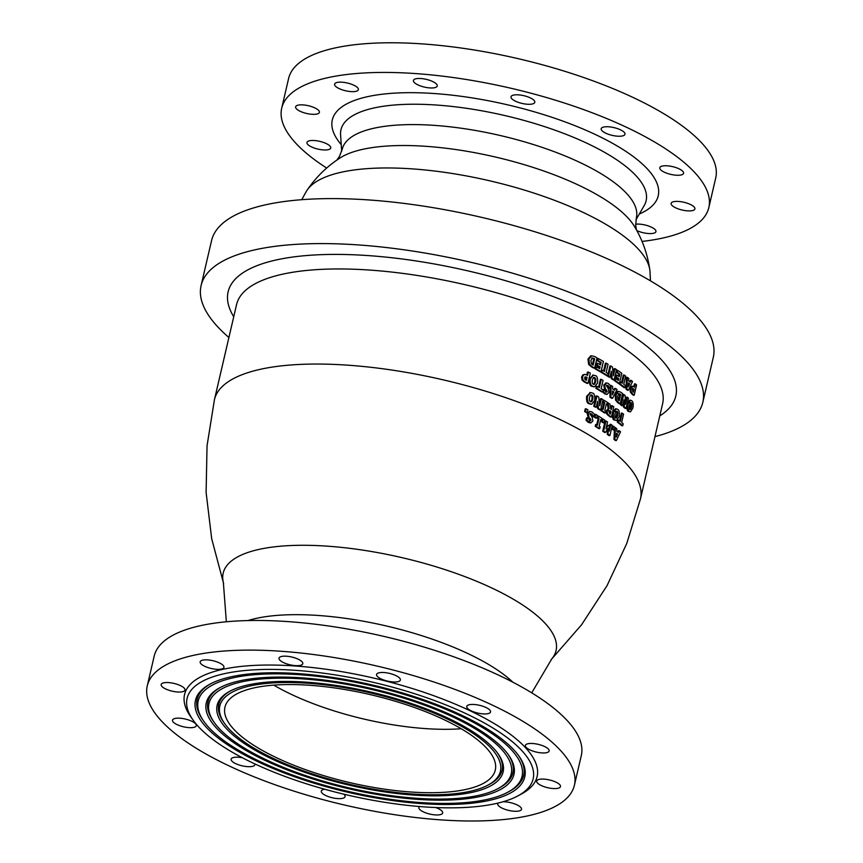 <?xml version="1.0" encoding="UTF-8"?>
<svg xmlns="http://www.w3.org/2000/svg" width="863" height="863" viewBox="0 0 863 863"><rect width="100%" height="100%" fill="white"/><g stroke="black" fill="none" stroke-linecap="round" stroke-linejoin="round"><path stroke-width="1.29" d="M281.705 108.166L288.598 78.522A219.267 71.359 13.1 0 1 374.402 43.15A219.267 71.359 13.1 0 1 605.524 85.61A219.267 71.359 13.1 0 1 715.729 177.918L708.836 207.562A219.267 71.359 -166.9 0 0 598.62 115.264A219.267 71.359 -166.9 0 0 367.498 72.805A219.267 71.359 -166.9 0 0 281.705 108.166A219.267 71.359 -166.9 0 0 326.678 168.048M642.04 241.435A219.267 71.359 -166.9 0 0 708.836 207.562M593.755 358.728L594.639 358.684L593.183 365.114A219.828 71.543 -166.9 0 0 593.151 365.092L591.338 363.733L590.907 360.292L592.557 358.016L594.639 358.684A219.828 71.543 13.1 0 1 594.672 358.706L593.798 358.749A218.717 71.176 -166.9 0 0 593.755 358.728L591.673 358.048M592.417 364.682L593.798 358.749M594.683 368.08L597.067 357.865A219.828 71.543 -166.9 0 0 594.639 356.527L591.576 355.804L588.836 359.181L589.548 364.391L592.288 366.775A219.828 71.543 13.1 0 1 594.683 368.08L593.809 368.123A218.717 71.176 -166.9 0 0 591.403 366.807L588.663 364.434L587.951 359.224L590.691 355.847L591.662 355.783M615.125 419.979L616.516 420.497L619.138 416.753C619.688 412.492 619.181 410.022 617.606 409.321L616.193 408.803L613.496 412.546C613.108 417.304 613.647 419.774 615.125 419.979L614.251 420.022C612.719 419.634 612.169 417.163 612.622 412.59L615.319 408.846L616.193 408.803M616.516 420.497L614.251 420.022M615.578 418.048L616.657 417.951L615.578 418.048L614.834 416.581L615.039 413.679L616.042 411.371L617.153 411.252L617.886 412.719L617.66 415.621L616.657 417.951L615.783 417.994L617.013 412.762L616.279 411.295L615.168 411.414M607.304 404.445L607.725 402.665A219.828 71.543 -166.9 0 0 604.143 400.346L603.733 402.126A219.828 71.543 13.1 0 1 604.693 402.741L603.151 409.407A219.828 71.543 -166.9 0 0 602.18 408.792L601.77 410.572A219.828 71.543 13.1 0 1 605.341 412.892L605.761 411.101A219.828 71.543 -166.9 0 0 604.812 410.486L606.365 403.83A219.828 71.543 13.1 0 1 607.304 404.445L606.441 404.488A218.717 71.176 -166.9 0 0 606.247 404.359M604.143 400.346L603.269 400.389L602.859 402.169L603.733 402.126M622.752 425.729L623.205 423.787A219.828 71.543 -166.9 0 0 621.64 422.492L623.571 414.218A219.828 71.543 -166.9 0 0 622.212 413.118L620.281 421.392A219.828 71.543 -166.9 0 0 618.652 420.108L617.779 420.152L617.325 422.093L618.199 422.061A219.828 71.543 13.1 0 1 622.752 425.729L621.867 425.772A218.717 71.176 -166.9 0 0 617.325 422.093M618.652 420.108L618.199 422.061M601.425 398.652L599.774 405.772L598.717 397.002A219.828 71.543 -166.9 0 0 596.991 395.966L594.607 406.193A219.828 71.543 13.1 0 1 596.257 407.174L597.617 401.317L598.501 408.533A219.828 71.543 13.1 0 1 600.626 409.86L603.01 399.634A219.828 71.543 -166.9 0 0 601.425 398.652L600.562 398.684L599.483 403.312M596.991 395.966L596.117 396.009L593.733 406.236L594.607 406.193M587.315 412.536L586.441 412.579A218.717 71.176 -166.9 0 0 584.639 411.565L585.265 408.868L586.139 408.825L585.513 411.522A219.828 71.543 13.1 0 1 587.315 412.536L587.94 409.839A219.828 71.543 -166.9 0 0 586.139 408.825M585.513 411.522L584.639 411.565M590.378 401.791L591.716 401.683L590.378 401.791L589.375 400.335L589.472 397.433L590.583 395.125L591.953 394.995L592.946 396.451L592.838 399.353L591.716 401.683L590.842 401.726L591.964 399.396L592.072 396.495L590.864 394.93M592.406 393.064L590.626 392.568L587.487 396.333C587.056 400.518 587.876 402.978 589.936 403.722L591.694 404.218L594.747 400.454C594.985 395.642 594.208 393.172 592.406 393.064M591.241 404.197L589.051 403.765C587.11 403.377 586.29 400.907 586.603 396.376L590.195 392.622M588.987 417.163L591.036 420.13L590.432 420.691L587.595 417.994A219.828 71.543 -166.9 0 0 587.433 417.897L586.883 420.238L590.928 422.859L592.946 420.917L592.072 417.099L590.109 414.208L591.651 413.873L593.798 416.689A219.828 71.543 13.1 0 1 593.96 416.786L594.521 414.359L592.094 412.018L590.163 411.457L588.253 413.032L588.987 417.163L588.113 417.207L587.228 413.593L589.785 411.511M589.548 420.734L590.163 420.173L588.113 417.207M590.163 420.173L591.036 420.13L590.432 420.691M587.433 417.897L586.549 417.94L586.009 420.281L586.883 420.238M590.486 422.838L588.329 422.395L586.009 420.281M627.218 397.163L625.567 404.294L625.114 395.491A219.828 71.543 -166.9 0 0 623.766 394.434L621.382 404.661A219.828 71.543 13.1 0 1 622.676 405.653L624.035 399.796L624.424 407.045A219.828 71.543 13.1 0 1 626.063 408.393L628.447 398.167A219.828 71.543 -166.9 0 0 627.218 397.163L626.344 397.207L625.416 401.198M623.766 394.434L622.892 394.477L620.508 404.704L621.382 404.661M596.732 418.091L595.858 418.134A218.717 71.176 -166.9 0 0 594.197 417.109L594.823 414.413L595.697 414.369L595.071 417.077A219.828 71.543 13.1 0 1 596.732 418.091L597.358 415.394A219.828 71.543 -166.9 0 0 595.697 414.369M595.071 417.077L594.197 417.109M620.702 394.38L619.213 400.777L617.843 399.375L617.681 395.923L619.095 393.657L620.68 394.359A219.828 71.543 13.1 0 1 620.702 394.38L619.828 394.413A218.717 71.176 -166.9 0 0 619.807 394.391L618.221 393.701M618.48 400.216L619.828 394.413M620.227 403.776L622.611 393.55A219.828 71.543 -166.9 0 0 620.788 392.19L618.437 391.435L616.117 394.79L616.409 400.022L618.426 402.438A219.828 71.543 13.1 0 1 620.227 403.776L619.354 403.819A218.717 71.176 -166.9 0 0 617.552 402.471L615.535 400.065L615.254 394.833L617.563 391.468L618.847 391.36L617.563 391.468M599.03 418.469L598.156 418.512A218.717 71.176 -166.9 0 0 597.174 417.897L597.584 416.106L598.458 416.074L598.048 417.854A219.828 71.543 13.1 0 1 599.03 418.469L597.476 425.125A219.828 71.543 -166.9 0 0 596.495 424.51L595.621 424.553L595.211 426.333L596.074 426.3A219.828 71.543 13.1 0 1 599.72 428.609L598.846 428.641A218.717 71.176 -166.9 0 0 595.211 426.333M598.048 417.854L597.174 417.897M596.721 424.661L598.156 418.512M596.495 424.51L596.074 426.3M599.72 428.609L600.13 426.829A219.828 71.543 -166.9 0 0 599.17 426.203L600.724 419.547A219.828 71.543 13.1 0 1 601.684 420.162L600.81 420.205A218.717 71.176 -166.9 0 0 600.605 420.065M609.85 388.167A219.828 71.543 13.1 0 1 610.001 388.264L610.573 385.826L608.329 383.474L606.581 382.902L604.575 384.995L605.351 388.62L607.218 391.597L605.815 391.899L604.035 389.45A219.828 71.543 -166.9 0 0 603.873 389.353L603.334 391.683L605.47 393.819L607.077 394.326L608.998 392.385L608.232 388.566L606.452 385.664L607.897 385.34L609.85 388.167L608.987 388.199L606.204 385.092M606.452 385.664L607.023 385.373M610.001 388.264L609.138 388.296A218.717 71.176 -166.9 0 0 608.987 388.199M605.351 388.62L604.478 388.663L603.701 385.038L606.16 382.978M604.068 422.794L603.205 422.827A218.717 71.176 -166.9 0 0 601.651 421.813L602.277 419.105L603.151 419.062L602.525 421.77A219.828 71.543 13.1 0 1 604.068 422.794L604.704 420.087A219.828 71.543 -166.9 0 0 603.151 419.062M602.525 421.77L601.651 421.813M601.274 379.353L599.354 387.627A219.828 71.543 -166.9 0 0 597.207 386.365L596.754 388.307A219.828 71.543 13.1 0 1 602.762 391.921L603.215 389.968A219.828 71.543 -166.9 0 0 601.144 388.706L603.075 380.421A219.828 71.543 -166.9 0 0 601.274 379.353L600.4 379.396L598.588 387.174M603.604 431.176L602.73 431.209L605.114 420.993L605.977 420.95L603.604 431.176A219.828 71.543 13.1 0 1 605.427 432.417L604.564 432.46A218.717 71.176 -166.9 0 0 602.73 431.209M605.427 432.417L607.973 428.328L608.156 434.337L607.282 434.369L607.142 429.666M608.156 434.337A219.828 71.543 13.1 0 1 609.893 435.588L609.019 435.632A218.717 71.176 -166.9 0 0 607.282 434.369M609.893 435.588L612.266 425.362A219.828 71.543 -166.9 0 0 610.853 424.337L609.979 424.38L609.224 427.649M593.205 384.337L594.564 384.24L593.205 384.337L592.201 382.892L592.288 379.99L593.41 377.681L594.79 377.552L595.794 379.008L595.697 381.899L594.564 384.24L593.69 384.283L594.812 381.942L594.909 379.04L593.69 377.487M595.243 375.621L593.442 375.125L590.281 378.889C589.861 383.075 590.691 385.534 592.762 386.279L594.542 386.775L597.617 383.01C597.843 378.188 597.056 375.729 595.243 375.621M594.089 386.753L591.889 386.322C589.925 385.923 589.095 383.463 589.407 378.933L593.01 375.178M614.197 429.957L613.323 430.001A218.717 71.176 -166.9 0 0 611.943 428.976L612.579 426.268L613.442 426.225L612.816 428.933A219.828 71.543 13.1 0 1 614.197 429.957L614.823 427.261A219.828 71.543 -166.9 0 0 613.442 426.225M612.816 428.933L611.943 428.976M634.122 389.116L633.399 392.19A219.828 71.543 -166.9 0 0 633.226 392.029L632.406 389.666L632.924 388.587L634.025 389.04A219.828 71.543 13.1 0 1 634.122 389.116L633.237 389.159A218.717 71.176 -166.9 0 0 633.151 389.084L632.525 388.609M632.687 391.5L633.237 389.159M635.341 383.862L634.564 387.217A219.828 71.543 -166.9 0 0 633.895 386.635L631.198 386.581L632.04 386.246L630.184 388.641L630.206 391.716L631.392 393.528A218.717 71.176 -166.9 0 1 633.323 395.232L634.208 395.189L636.581 384.963A219.828 71.543 -166.9 0 0 635.341 383.862L634.456 383.906L633.83 386.581M632.913 386.203L631.058 388.609L631.08 391.673L632.266 393.496A219.828 71.543 13.1 0 1 634.208 395.189M615.341 427.66L614.866 439.353A219.828 71.543 13.1 0 1 616.365 440.54L620.551 431.791A219.828 71.543 -166.9 0 0 619.213 430.691L618.393 432.503A219.828 71.543 -166.9 0 0 616.667 431.144L616.808 428.782A219.828 71.543 -166.9 0 0 615.341 427.66L614.726 427.681M614.866 439.353L613.992 439.386L614.413 429.051M617.66 434.132L616.311 437.056L616.538 433.237A219.828 71.543 13.1 0 1 617.66 434.132L616.786 434.165A218.717 71.176 -166.9 0 0 616.495 433.938M624.208 374.995L622.288 383.269A219.828 71.543 -166.9 0 0 620.519 381.996L620.066 383.938A219.828 71.543 13.1 0 1 625.006 387.595L625.459 385.642A219.828 71.543 -166.9 0 0 623.755 384.359L625.686 376.085A219.828 71.543 -166.9 0 0 624.208 374.995L623.334 375.038L621.543 382.741M609.095 408.609L607.164 410.853L607.39 413.614L608.9 415.286A219.828 71.543 13.1 0 1 611.392 417.023L613.776 406.797A219.828 71.543 -166.9 0 0 612.234 405.718L611.36 409.472A219.828 71.543 -166.9 0 0 610.799 409.073L609.914 404.121A219.828 71.543 -166.9 0 0 607.94 402.805L609.095 408.609L608.232 408.652L607.358 404.24M607.39 413.614L606.516 413.657L606.29 410.896L608.232 408.652M611.392 417.023L610.529 417.056A218.717 71.176 -166.9 0 0 608.037 415.319L606.516 413.657M610.939 411.306L610.292 414.057A219.828 71.543 -166.9 0 0 609.774 413.69L608.89 411.64L609.461 410.691L610.486 410.993A219.828 71.543 13.1 0 1 610.939 411.306L610.065 411.349A218.717 71.176 -166.9 0 0 609.612 411.036L608.588 410.723M609.461 410.691L610.486 410.993L609.612 411.036M619.44 383.496L621.813 373.269A219.828 71.543 -166.9 0 0 617.595 370.356L617.142 372.298A219.828 71.543 13.1 0 1 619.828 374.143L619.224 376.721A219.828 71.543 -166.9 0 0 616.754 375.027L616.301 376.969A219.828 71.543 13.1 0 1 618.771 378.674L618.35 380.464A219.828 71.543 -166.9 0 0 615.675 378.63L614.801 378.674L614.348 380.615L615.222 380.572A219.828 71.543 13.1 0 1 619.44 383.496L618.566 383.539A218.717 71.176 -166.9 0 0 614.348 380.615M615.675 378.63L615.222 380.572M617.595 370.356L616.721 370.389L616.268 372.341L617.142 372.298M629.256 411.371L630.454 411.899L632.849 408.167C633.55 404.467 633.183 401.985 631.738 400.723L630.508 400.195L628.037 403.927C627.455 408.134 627.865 410.615 629.256 411.371L628.372 411.414C627.034 410.971 626.624 408.49 627.153 403.97L629.634 400.238L630.508 400.195M630.454 411.899L628.372 411.414M629.71 409.44L630.659 409.353L629.71 409.44L629.105 407.972L629.364 405.06L630.314 402.762L631.285 402.643L631.878 404.121L631.608 407.034L630.659 409.353L629.774 409.396L630.993 404.164L630.4 402.687L629.429 402.805M630.314 402.762L631.285 402.643L630.4 402.687M615.006 368.63L613.345 375.761L612.439 366.969A219.828 71.543 -166.9 0 0 610.799 365.934L608.426 376.16A219.828 71.543 13.1 0 1 609.979 377.142L611.349 371.284L612.115 378.523A219.828 71.543 13.1 0 1 614.122 379.839L616.506 369.623A219.828 71.543 -166.9 0 0 615.006 368.63L614.143 368.674L613.086 373.172M610.799 365.934L609.936 365.977L608.124 373.744M608.426 376.16L607.66 375.739M611.015 385.416L610.831 397.099A219.828 71.543 13.1 0 1 612.568 398.275L617.056 389.504A219.828 71.543 -166.9 0 0 615.492 388.426L614.607 390.238A219.828 71.543 -166.9 0 0 612.611 388.879L612.698 386.527A219.828 71.543 -166.9 0 0 611.015 385.416L610.324 385.448M610.831 397.099L609.958 397.131L610.109 387.821M613.841 391.856L612.396 394.801L612.536 390.982A219.828 71.543 13.1 0 1 613.841 391.856L612.967 391.899A218.717 71.176 -166.9 0 0 612.514 391.586M606.29 363.172L604.359 371.446A219.828 71.543 -166.9 0 0 602.234 370.184L601.781 372.126A219.828 71.543 13.1 0 1 607.735 375.729L608.188 373.787A219.828 71.543 -166.9 0 0 606.139 372.514L608.059 364.24A219.828 71.543 -166.9 0 0 606.29 363.172L605.416 363.204L603.604 370.993M583.776 374.812L582.503 376.883L582.881 379.936L584.844 381.726A219.828 71.543 13.1 0 1 587.93 383.366L587.045 383.409A218.717 71.176 -166.9 0 0 583.96 381.759L581.996 379.979L581.619 376.926L582.892 374.855L584.985 374.456L582.892 374.855M587.93 383.366L590.314 373.14A219.828 71.543 -166.9 0 0 588.329 372.082L587.444 372.115L586.764 375.017M588.329 372.082L587.541 375.427A219.828 71.543 -166.9 0 0 586.495 374.866L584.985 374.456M587.099 377.336L586.387 380.4A219.828 71.543 -166.9 0 0 586.106 380.249L584.898 379.375L584.618 377.908L585.265 376.829L586.959 377.26A219.828 71.543 13.1 0 1 587.099 377.336L586.214 377.368A218.717 71.176 -166.9 0 0 586.074 377.293L585.092 376.84M601.781 372.126L600.907 372.169L603.41 361.468A219.828 71.543 -166.9 0 0 598.372 358.587L597.919 360.529A219.828 71.543 13.1 0 1 601.123 362.341L600.519 364.93A219.828 71.543 -166.9 0 0 597.563 363.258L597.11 365.2A219.828 71.543 13.1 0 1 600.065 366.883L599.645 368.674A219.828 71.543 -166.9 0 0 596.441 366.861L595.567 366.904L595.114 368.846L595.988 368.803A219.828 71.543 13.1 0 1 601.026 371.683L600.152 371.726A218.717 71.176 -166.9 0 0 595.114 368.846M596.441 366.861L595.988 368.803M598.372 358.587L597.487 358.62L597.034 360.572L597.919 360.529M628.372 390.238L632.547 381.489A219.828 71.543 -166.9 0 0 631.209 380.389L630.389 382.201A219.828 71.543 -166.9 0 0 628.674 380.831L628.814 378.479A219.828 71.543 -166.9 0 0 627.358 377.347L626.484 377.39L625.999 389.084L626.872 389.04A219.828 71.543 13.1 0 1 628.372 390.238L627.487 390.281A218.717 71.176 -166.9 0 0 625.999 389.084M627.358 377.347L626.872 389.04M629.666 383.819L628.318 386.753L628.544 382.935A219.828 71.543 13.1 0 1 629.666 383.819L628.782 383.862A218.717 71.176 -166.9 0 0 628.501 383.636M147.271 685.869L154.164 656.214A219.267 71.359 13.1 0 1 239.968 620.842A219.267 71.359 13.1 0 1 471.09 663.302A219.267 71.359 13.1 0 1 581.295 755.61L574.402 785.265A219.267 71.359 -166.9 0 0 464.186 692.957A219.267 71.359 -166.9 0 0 233.064 650.497A219.267 71.359 -166.9 0 0 147.271 685.869A219.267 71.359 -166.9 0 0 344.661 805.06A219.267 71.359 -166.9 0 0 574.402 785.265M592.557 358.016L591.953 358.016M614.704 418.08L615.783 417.994M604.693 402.741L603.83 402.784A218.717 71.176 -166.9 0 0 602.859 402.169M602.396 408.933L603.83 402.784M602.18 408.792L601.306 408.835L600.896 410.615L601.77 410.572M605.341 412.892L604.478 412.924A218.717 71.176 -166.9 0 0 600.896 410.615M622.212 413.118L621.338 413.161L619.548 420.82M596.257 407.174L595.384 407.207A218.717 71.176 -166.9 0 0 593.733 406.236M598.501 408.533L597.628 408.577L597.045 403.765M600.626 409.86L599.763 409.893A218.717 71.176 -166.9 0 0 597.628 408.577M590.109 414.208L590.745 413.593M590.777 413.593L589.904 413.636M593.798 416.689L592.924 416.732L590.777 413.916M593.96 416.786L593.086 416.829A218.717 71.176 -166.9 0 0 592.924 416.732M622.676 405.653L621.792 405.696A218.717 71.176 -166.9 0 0 620.508 404.704M624.424 407.045L623.539 407.088L623.323 402.848M626.063 408.393L625.19 408.436A218.717 71.176 -166.9 0 0 623.539 407.088M619.095 393.657L618.437 393.657M601.684 420.162L602.094 418.382A219.828 71.543 -166.9 0 0 598.458 416.074M605.772 392.19L606.344 391.64L604.478 388.663M606.344 391.64L607.218 391.597L606.646 392.158M603.873 389.353L602.913 389.785M606.635 394.294L604.607 393.852L602.46 391.726M597.207 386.365L596.333 386.408L595.88 388.35L596.754 388.307M602.762 391.921L601.899 391.953A218.717 71.176 -166.9 0 0 595.88 388.35M610.853 424.337L609.278 431.112L609.192 425.955A219.828 71.543 -166.9 0 0 608.135 425.211L606.516 426.495M608.135 425.211L605.988 428.803L607.563 422.029A219.828 71.543 -166.9 0 0 605.977 420.95M616.365 440.54L615.492 440.583A218.717 71.176 -166.9 0 0 613.992 439.386M619.213 430.691L618.34 430.734L617.757 432.007M616.441 434.92L616.786 434.165M620.519 381.996L619.774 382.029M620.066 383.938L619.3 383.496M625.006 387.595L624.132 387.638A218.717 71.176 -166.9 0 0 619.192 383.981M612.234 405.718L611.371 405.761L610.713 408.577M609.558 413.539L610.065 411.349M619.828 374.143L618.954 374.175A218.717 71.176 -166.9 0 0 616.268 372.341M618.48 376.214L618.954 374.175M616.754 375.027L615.88 375.071L615.427 377.012L616.301 376.969M618.771 378.674L617.897 378.706A218.717 71.176 -166.9 0 0 615.427 377.012M628.825 409.483L629.774 409.396M609.979 377.142L609.105 377.185A218.717 71.176 -166.9 0 0 607.552 376.203M612.115 378.523L611.241 378.555L610.745 373.852M614.122 379.839L613.248 379.882A218.717 71.176 -166.9 0 0 611.241 378.555M612.568 398.275L611.694 398.318A218.717 71.176 -166.9 0 0 609.958 397.131M615.492 388.426L614.629 388.469L613.971 389.806M612.46 392.924L612.967 391.899M602.234 370.184L601.371 370.216M607.735 375.729L606.872 375.772A218.717 71.176 -166.9 0 0 600.907 372.169M585.61 379.979L586.214 377.368M601.123 362.341L600.238 362.384A218.717 71.176 -166.9 0 0 597.034 360.572M599.753 364.499L600.238 362.384M597.563 363.258L596.689 363.301L596.236 365.243L597.11 365.2M600.065 366.883L599.192 366.915A218.717 71.176 -166.9 0 0 596.236 365.243M631.209 380.389L630.335 380.432L629.763 381.694M628.447 384.607L628.782 383.862M635.664 224.207A12.211 3.97 13.1 0 1 636.926 224.1A12.211 3.97 13.1 0 1 649.796 226.462A12.211 3.97 13.1 0 1 655.934 231.597A12.211 3.97 13.1 0 1 648.933 233.56A12.211 3.97 13.1 0 1 636.818 230.583M672.072 202.255A12.211 3.97 13.1 0 1 685.869 202.783A12.211 3.97 13.1 0 1 694.909 208.911A12.211 3.97 13.1 0 1 682.115 210.011A12.211 3.97 13.1 0 1 671.123 203.366A12.211 3.97 13.1 0 1 672.072 202.255M659.839 168.522A12.211 3.97 13.1 0 1 659.796 167.746A12.211 3.97 13.1 0 1 672.59 166.635A12.211 3.97 13.1 0 1 683.582 173.28A12.211 3.97 13.1 0 1 671.921 174.628A12.211 3.97 13.1 0 1 659.839 168.522M603.507 131.942A12.211 3.97 13.1 0 1 601.187 128.727A12.211 3.97 13.1 0 1 613.981 127.616A12.211 3.97 13.1 0 1 624.974 134.261A12.211 3.97 13.1 0 1 616.398 136.084A12.211 3.97 13.1 0 1 603.507 131.942M518.178 102.298A12.211 3.97 13.1 0 1 511.015 96.775A12.211 3.97 13.1 0 1 523.809 95.674A12.211 3.97 13.1 0 1 534.812 102.309A12.211 3.97 13.1 0 1 518.178 102.298M426.71 87.551A12.211 3.97 13.1 0 1 413.442 80.453A12.211 3.97 13.1 0 1 426.236 79.353A12.211 3.97 13.1 0 1 437.228 85.987A12.211 3.97 13.1 0 1 426.71 87.551M353.603 91.64A12.211 3.97 13.1 0 1 340.734 89.277A12.211 3.97 13.1 0 1 334.596 84.132A12.211 3.97 13.1 0 1 347.39 83.031A12.211 3.97 13.1 0 1 358.382 89.666A12.211 3.97 13.1 0 1 353.603 91.64M318.469 113.474A12.211 3.97 13.1 0 1 304.661 112.956A12.211 3.97 13.1 0 1 295.621 106.829A12.211 3.97 13.1 0 1 308.415 105.728A12.211 3.97 13.1 0 1 319.407 112.363A12.211 3.97 13.1 0 1 318.469 113.474M330.691 147.206A12.211 3.97 13.1 0 1 330.745 147.994A12.211 3.97 13.1 0 1 317.951 149.094A12.211 3.97 13.1 0 1 306.948 142.46A12.211 3.97 13.1 0 1 318.609 141.111A12.211 3.97 13.1 0 1 330.691 147.206M654.952 436.646A257.573 83.83 -166.9 0 0 702.827 402.331L713.302 357.347A257.573 83.83 -166.9 0 0 481.435 217.325A257.573 83.83 -166.9 0 0 211.564 240.594L201.09 285.577A257.573 83.83 -166.9 0 0 228.9 337.509M617.617 379.957L617.897 378.706M598.879 368.242L599.192 366.915M650.454 280.842L650.022 271.899A177.325 57.713 -166.9 0 0 649.85 270.054A177.325 57.713 -166.9 0 0 489.914 180.852A177.325 57.713 -166.9 0 0 307.034 190.281A177.325 57.713 -166.9 0 0 306.074 191.856L301.726 199.687M531.727 692.849L551.781 658.9A170.874 55.61 -166.9 0 0 402.234 557.703A170.874 55.61 -166.9 0 0 223.355 582.46L226.354 621.781M171.705 682.967A12.211 3.97 13.1 0 1 184.973 690.055A12.211 3.97 13.1 0 1 172.179 691.166A12.211 3.97 13.1 0 1 161.187 684.521A12.211 3.97 13.1 0 1 171.705 682.967M216.796 661.845A12.211 3.97 13.1 0 1 223.949 667.369A12.211 3.97 13.1 0 1 211.155 668.469A12.211 3.97 13.1 0 1 200.162 661.824A12.211 3.97 13.1 0 1 216.796 661.845M300.475 660.465A12.211 3.97 13.1 0 1 302.794 663.679A12.211 3.97 13.1 0 1 290 664.79A12.211 3.97 13.1 0 1 279.008 658.145A12.211 3.97 13.1 0 1 287.584 656.322A12.211 3.97 13.1 0 1 300.475 660.465M400.324 679.224A12.211 3.97 13.1 0 1 400.378 680.001A12.211 3.97 13.1 0 1 387.573 681.112A12.211 3.97 13.1 0 1 376.581 674.467A12.211 3.97 13.1 0 1 388.242 673.118A12.211 3.97 13.1 0 1 400.324 679.224M489.601 713.065A12.211 3.97 13.1 0 1 475.793 712.547A12.211 3.97 13.1 0 1 466.754 706.419A12.211 3.97 13.1 0 1 479.548 705.319A12.211 3.97 13.1 0 1 490.54 711.953A12.211 3.97 13.1 0 1 489.601 713.065M544.37 752.946A12.211 3.97 13.1 0 1 531.5 750.573A12.211 3.97 13.1 0 1 525.362 745.438A12.211 3.97 13.1 0 1 538.156 744.338A12.211 3.97 13.1 0 1 549.148 750.972A12.211 3.97 13.1 0 1 544.37 752.946M549.958 788.156A12.211 3.97 13.1 0 1 536.689 781.069A12.211 3.97 13.1 0 1 549.483 779.958A12.211 3.97 13.1 0 1 560.475 786.603A12.211 3.97 13.1 0 1 549.958 788.156M502.978 801.77A12.211 3.97 13.1 0 1 515.621 804.262A12.211 3.97 13.1 0 1 521.5 809.3A12.211 3.97 13.1 0 1 504.877 809.289A12.211 3.97 13.1 0 1 497.714 803.766A12.211 3.97 13.1 0 1 498.124 803.054M435.75 807.541A12.211 3.97 13.1 0 1 442.665 812.978A12.211 3.97 13.1 0 1 434.089 814.801A12.211 3.97 13.1 0 1 421.198 810.659A12.211 3.97 13.1 0 1 418.868 807.444A12.211 3.97 13.1 0 1 419.515 806.527M343.722 794.154A12.211 3.97 13.1 0 1 345.081 796.657A12.211 3.97 13.1 0 1 333.431 798.005A12.211 3.97 13.1 0 1 321.338 791.91A12.211 3.97 13.1 0 1 321.295 791.123A12.211 3.97 13.1 0 1 324.768 789.267M254.865 763.906A12.211 3.97 13.1 0 1 254.909 764.704A12.211 3.97 13.1 0 1 242.115 765.805A12.211 3.97 13.1 0 1 231.122 759.17A12.211 3.97 13.1 0 1 232.071 758.059A12.211 3.97 13.1 0 1 242.374 757.736M177.293 718.178A12.211 3.97 13.1 0 1 190.173 720.551A12.211 3.97 13.1 0 1 196.311 725.686A12.211 3.97 13.1 0 1 183.517 726.797A12.211 3.97 13.1 0 1 172.514 720.152A12.211 3.97 13.1 0 1 177.293 718.178M440.982 792.471A138.781 45.167 -166.9 0 0 495.286 770.087A138.781 45.167 -166.9 0 0 370.356 694.639A138.781 45.167 -166.9 0 0 224.952 707.175A138.781 45.167 -166.9 0 0 294.704 765.6A138.781 45.167 -166.9 0 0 440.982 792.471M636.419 229.849L635.707 225.319L636.376 217.649A150.993 49.137 -166.9 0 0 500.454 135.567A150.993 49.137 -166.9 0 0 342.255 149.202L339.472 156.386L336.829 160.13M649.85 270.054C647.606 254.294 642.482 239.763 634.467 226.462A158.393 51.543 -166.9 0 0 495.459 157.034A158.393 51.543 -166.9 0 0 340.087 157.951C327.023 166.354 316.009 177.131 307.034 190.281M702.827 402.331A257.573 83.83 -166.9 0 0 470.961 262.309A257.573 83.83 -166.9 0 0 201.09 285.577M512.902 682.234A155.437 50.583 -166.9 0 0 386.333 625.966A155.437 50.583 -166.9 0 0 247.929 620.573M518.048 795.815L521.727 793.82A180.971 58.889 -166.9 0 0 374.186 678.199A180.971 58.889 -166.9 0 0 190.745 716.797L193.161 720.206A177.638 57.81 -166.9 0 0 463.625 807.541A177.638 57.81 -166.9 0 0 518.048 795.815A177.638 57.81 -166.9 0 0 373.226 682.32A177.638 57.81 -166.9 0 0 193.161 720.206M458.609 804.208A169.029 55.005 -166.9 0 0 518.987 756.161A169.029 55.005 -166.9 0 0 372.589 685.049A169.029 55.005 -166.9 0 0 209.838 684.219A169.029 55.005 -166.9 0 0 256.397 760.993A169.029 55.005 -166.9 0 0 458.609 804.208M507.94 792.148A166.257 54.11 -166.9 0 0 372.385 685.934A166.257 54.11 -166.9 0 0 203.862 721.392A166.257 54.11 -166.9 0 0 456.991 803.129A166.257 54.11 -166.9 0 0 507.94 792.148L509.461 791.317A167.649 54.563 -166.9 0 0 518.469 755.449M210.615 683.809A167.649 54.563 -166.9 0 0 202.859 719.969L203.862 721.392M452.147 799.904A157.929 51.392 -166.9 0 0 508.555 755.006A157.929 51.392 -166.9 0 0 371.77 688.566A157.929 51.392 -166.9 0 0 219.709 687.789A157.929 51.392 -166.9 0 0 263.204 759.526A157.929 51.392 -166.9 0 0 452.147 799.904M498.07 788.577A155.157 50.496 -166.9 0 0 371.565 689.451A155.157 50.496 -166.9 0 0 214.294 722.536A155.157 50.496 -166.9 0 0 450.529 798.825A155.157 50.496 -166.9 0 0 498.07 788.577L499.591 787.746A156.537 50.949 -166.9 0 0 508.037 754.294M220.486 687.38A156.537 50.949 -166.9 0 0 213.29 721.112L214.294 722.536M445.675 795.589A146.829 47.789 -166.9 0 0 498.113 753.852A146.829 47.789 -166.9 0 0 370.95 692.094A146.829 47.789 -166.9 0 0 229.58 691.371A146.829 47.789 -166.9 0 0 270.022 758.048A146.829 47.789 -166.9 0 0 445.675 795.589M488.188 784.996A144.056 46.882 -166.9 0 0 370.745 692.967A144.056 46.882 -166.9 0 0 224.736 723.69A144.056 46.882 -166.9 0 0 444.057 794.51A144.056 46.882 -166.9 0 0 488.188 784.996L489.72 784.165A145.437 47.336 -166.9 0 0 497.595 753.14M230.356 690.95A145.437 47.336 -166.9 0 0 223.722 722.266L224.736 723.69M588.836 359.181L587.951 359.224M589.548 364.391L588.663 364.434M617.886 412.719L617.013 412.762M617.66 415.621L616.797 415.664M592.946 396.451L592.072 396.495M592.838 399.353L591.964 399.396M587.487 396.333L586.603 396.376M589.936 403.722L589.051 403.765M588.102 413.55L587.228 413.593M590.314 418.533L589.44 418.577M589.202 422.352L588.329 422.395M620.68 394.359L619.807 394.391M616.117 394.79L615.254 394.833M616.409 400.022L615.535 400.065M604.575 384.995L603.701 385.038M595.794 379.008L594.909 379.04M595.697 381.899L594.812 381.942M590.281 378.889L589.407 378.933M592.762 386.279L591.889 386.322M634.025 389.04L633.151 389.084M632.795 386.214L632.04 386.246M631.058 388.609L630.184 388.641M631.08 391.673L630.206 391.716M607.164 410.853L606.29 410.896M608.9 415.286L608.037 415.319M631.878 404.121L630.993 404.164M631.608 407.034L630.724 407.066M584.844 381.726L583.96 381.759M582.881 379.936L581.996 379.979M586.959 377.26L586.074 377.293M592.288 366.775L591.403 366.807M613.496 412.546L612.622 412.59M618.426 402.438L617.552 402.471M606.57 389.99L605.697 390.033M605.47 393.819L604.607 393.852M632.266 393.496L631.392 393.528M628.037 403.927L627.153 403.97M584.801 374.466L584.1 374.499M582.503 376.883L581.619 376.926M639.31 214.002A167.325 54.455 -166.9 0 0 507.606 104.833A167.325 54.455 -166.9 0 0 341.241 144.639M640.475 498.846A218.717 71.176 -166.9 0 0 443.593 379.947A218.717 71.176 -166.9 0 0 214.434 399.698L236.559 304.607A218.717 71.176 -166.9 0 1 465.718 284.855A218.717 71.176 -166.9 0 1 662.611 403.755L640.475 498.846L626.775 543.442L607.023 585.686L581.608 624.726L551.069 659.753M273.776 685.125A138.781 45.167 -166.9 0 0 455.74 729.073A138.781 45.167 -166.9 0 0 461.22 728.739M635.977 219.774L644.23 205.502A156.645 50.982 -166.9 0 0 505.103 115.62A156.645 50.982 -166.9 0 0 340.572 134.844L341.683 151.284M659.785 415.901A229.817 74.79 -166.9 0 0 468.911 271.111A229.817 74.79 -166.9 0 0 233.733 316.753M590.626 392.568L589.742 392.611M590.928 422.859L590.055 422.902M606.581 382.902L605.707 382.945M593.442 375.125L592.557 375.157M632.859 386.203L631.975 386.246M591.694 404.218L590.81 404.262M594.542 386.775L593.658 386.818M590.216 411.457L589.343 411.489M607.077 394.326L606.214 394.369M223.614 583.561L211.672 538.641L206.106 492.395L207.044 445.772L214.434 399.698"/></g></svg>
